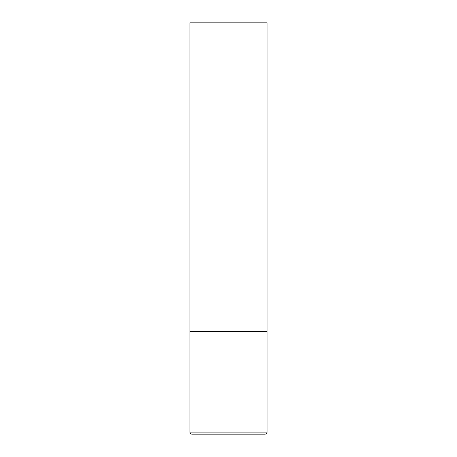 <?xml version="1.0" encoding="UTF-8"?>
<svg xmlns="http://www.w3.org/2000/svg" width="457" height="457" viewBox="0 0 457 457"><rect width="100%" height="100%" fill="white"/><g stroke="black" fill="none" stroke-linecap="round" stroke-linejoin="round"><path stroke-width="0.69" d="M267.059 432.094L267.059 331.325L189.941 331.325L267.059 331.325L267.059 22.85L189.941 22.85L189.941 432.094C190.049 433.333 190.735 434.019 191.997 434.15L265.003 434.15C266.265 434.019 266.951 433.333 267.059 432.094L189.941 432.094"/></g></svg>
